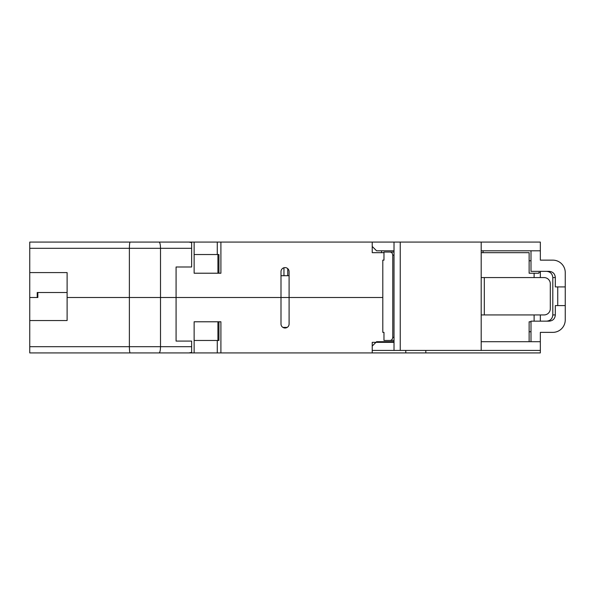 <?xml version="1.0" encoding="UTF-8"?>
<svg xmlns="http://www.w3.org/2000/svg" width="595" height="595" viewBox="0 0 595 595"><rect width="100%" height="100%" fill="white"/><g stroke="black" fill="none" stroke-linecap="round" stroke-linejoin="round"><path stroke-width="0.89" d="M37.225 292.517L67.109 292.517L37.842 292.517L37.842 297.5L37.225 297.5L37.225 292.517M176.075 266.991L176.075 297.5L280.996 297.5L176.075 297.5L176.075 266.991L191.642 266.991L191.642 242.619L188.965 242.083L29.75 242.083L29.75 272.592L67.109 272.592L67.109 297.5L160.509 297.5L67.109 297.5L67.109 320.541L29.75 320.541L29.75 346.692L129.375 346.692C129.427 350.485 129.68 352.56 130.141 352.917L29.75 352.917L29.75 346.692M383.976 252.667L372.225 252.667L372.225 242.083L113.771 242.083M86.454 242.083L60.883 242.083M282.893 327.391L287.207 327.391M176.075 297.5L160.509 297.5L176.075 297.5L176.075 341.084L176.075 297.5M29.75 272.592L29.75 297.5L37.225 297.5M382.801 297.5L289.096 297.5L289.096 271.662A4.046 4.046 0 0 0 285.05 267.609A4.046 4.046 0 0 0 280.996 271.662L280.996 323.963A4.046 4.046 0 0 0 285.05 328.009A4.046 4.046 0 0 0 289.096 323.963L289.096 297.5L382.801 297.5M218.187 254.534L218.945 254.534L218.945 273.217M218.945 254.534L194.134 254.534M217.926 254.534L217.926 273.217M194.134 242.083L194.134 273.217L220.909 273.217L220.909 242.083M217.272 242.083L217.272 254.534M481.191 252.667L529.134 252.667L529.134 273.217L538.743 273.217L538.743 272.592L540.342 272.592L540.342 271.35M534.117 277.575L534.117 273.217M540.342 277.575L540.342 272.592M130.141 242.083C129.68 242.44 129.427 244.515 129.375 248.308L129.375 346.692L160.509 346.692L160.509 248.308C160.419 244.486 159.936 242.41 159.073 242.083M481.191 250.8L540.342 250.8L540.342 242.083L481.191 242.083L481.191 341.709L540.342 341.709L540.342 352.917L425.827 352.917L425.827 350.425M425.827 352.917L405.79 352.917L405.79 350.425M191.642 346.692L160.509 346.692C160.419 350.514 159.936 352.59 159.073 352.917L188.965 352.917L191.642 352.381L191.642 341.084L176.075 341.084M405.79 352.917L113.786 352.917M159.073 352.917L130.141 352.917M60.883 352.917L86.394 352.917M29.75 320.541L29.75 297.5L37.842 297.5M531 321.783L529.134 321.783L529.134 341.709M394.016 342.333L372.225 342.333L372.225 352.917L372.225 350.425L394.016 350.425L394.016 242.083L372.225 242.083L372.225 246.442L376.583 250.8L394.016 250.8M220.909 352.917L220.909 321.783L194.134 321.783L194.134 352.917M534.117 314.933L534.117 321.159M540.342 314.933L540.342 321.159M218.187 340.466L218.945 340.466L218.945 321.783M194.134 340.466L218.945 340.466M217.926 340.466L217.926 321.783M217.272 352.917L217.272 340.466M483.058 250.8L483.058 252.667M372.225 350.425L372.225 346.067L376.583 341.709L394.016 341.709M531 250.8L531 271.35L548.999 271.35C552.881 271.647 554.986 273.722 555.321 277.575L552.8 277.575C552.42 273.789 550.345 271.714 546.567 271.35M552.8 277.575L552.8 314.933L555.321 314.933C554.986 318.786 552.881 320.861 548.999 321.159L531 321.159L531 341.709M540.342 341.709L540.342 332.367L552.8 332.367A12.45 12.45 0 0 0 565.25 319.917L565.25 286.916L555.321 286.916L555.321 277.575M565.25 286.916L565.25 272.592A12.45 12.45 0 0 0 552.8 260.141L540.342 260.141L540.342 250.8M555.321 314.933L555.321 305.592L565.25 305.592M557.738 286.916L557.738 305.592M552.8 314.933C552.42 318.719 550.345 320.802 546.567 321.159M540.342 350.425L481.191 350.425L481.191 341.709M481.191 350.425L394.016 350.425M481.191 242.083L400.242 242.083L400.242 350.425M372.225 252.667L372.225 246.442M372.225 346.067L372.225 342.333M544.075 277.575L484.3 277.575L484.3 314.933L544.075 314.933A6.225 6.225 0 0 0 550.308 308.708L550.308 283.8A6.225 6.225 0 0 0 544.075 277.575M481.191 277.575L484.3 277.575M484.3 314.933L481.191 314.933M400.242 242.083L394.016 242.083M531 331.75L529.134 331.75M529.134 260.759L531 260.759M381.559 252.667L381.559 250.8M392.767 337.35L392.767 255.158C392.484 253.106 391.51 252.064 389.837 252.042L383.976 252.042L383.976 260.141L382.801 260.141L382.801 332.367L383.976 332.367L383.976 340.466L389.837 340.466C391.51 340.444 392.484 339.403 392.767 337.35L394.016 337.35M394.016 340.466L389.837 340.466M389.837 252.042L394.016 252.042M289.096 275.708L280.996 275.708M280.996 297.5L289.096 297.5M191.642 248.308L29.75 248.308M392.767 255.158L394.016 255.158M287.749 275.708L287.749 268.65M283.956 267.757L283.956 275.708"/></g></svg>
